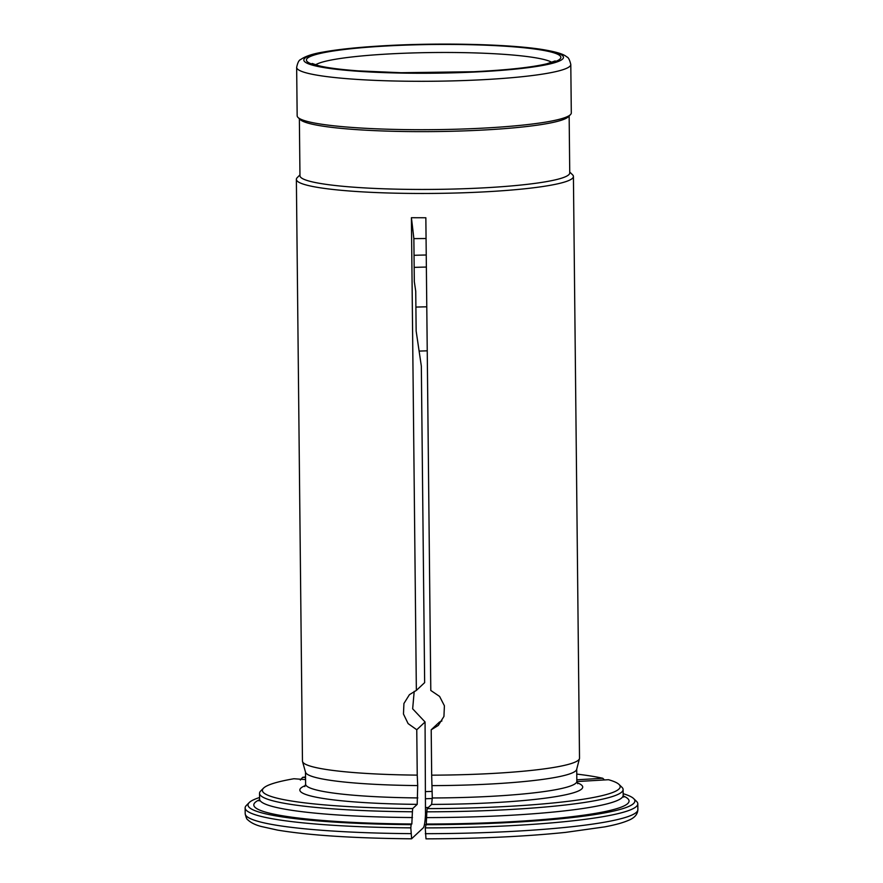 <?xml version="1.0" encoding="UTF-8"?>
<svg xmlns="http://www.w3.org/2000/svg" width="883" height="883" viewBox="0 0 883 883"><rect width="100%" height="100%" fill="white"/><g stroke="black" fill="none" stroke-linecap="round" stroke-linejoin="round"><path stroke-width="1.32" d="M417.24 775.119L417.703 785.583A135.618 15.143 -0.6 0 1 305.551 772.294L302.527 761.554A138.532 15.475 179.4 0 0 313.608 767.029A138.532 15.475 179.4 0 0 417.24 775.119L416.765 729.755L408.112 723.607L403.465 714.027L403.928 703.497L409.414 694.678L416.357 690.418L411.401 217.715L425.849 217.759L430.794 690.462L439.602 696.422L444.403 705.782L443.939 716.433L438.277 725.429L431.202 729.8L431.677 775.164A138.532 15.475 179.4 0 0 579.447 758.652A138.532 15.475 179.4 0 0 579.513 758.188L573.42 176.479A138.532 15.475 179.4 0 1 462.758 192.803A138.532 15.475 179.4 0 1 307.516 185.331A138.532 15.475 179.4 0 1 296.368 179.381A138.532 15.475 179.4 0 1 297.229 177.638L299.955 174.878M569.734 172.053L572.526 174.757A138.532 15.475 179.4 0 1 573.42 176.479M427.162 808.607A178.896 19.978 -0.6 0 0 619.016 784.435L621.93 787.261A181.799 20.298 179.4 0 1 623.111 789.523A181.799 20.298 179.4 0 1 426.842 811.819L427.162 808.607L431.632 804.402L432.273 797.967L431.677 775.164M426.842 811.819L426.268 824.038L425.253 827.901L425.992 838.85C478.443 838.707 524.977 836.543 565.606 832.382L604.811 826.863C614.965 824.943 622.769 822.813 628.21 820.462C634.413 818.066 637.636 814.446 637.868 809.612A196.346 21.932 -0.6 0 1 425.319 833.684M431.202 729.8L439.502 722.018L441.897 720.947M411.633 838.773L410.816 827.857A196.346 21.932 179.4 0 1 245.132 807.945L245.198 813.718C246.004 817.492 246.876 819.534 247.836 819.854C250.838 822.713 255.286 824.91 261.169 826.466L277.571 830.108C309.227 835.362 353.884 838.254 411.544 838.806L423.343 827.768C424.326 826.576 425.043 822.25 425.496 814.81L425.065 721.974L412.659 708.817L414.204 691.334M416.357 690.418L424.646 682.636L421.334 366.103L416.147 331.026L415.738 291.28L414.315 281.666L413.862 238.62L426.059 238.52M419.116 351.103A69.271 7.737 179.4 0 1 427.24 350.838M425.794 791.61A69.271 7.737 179.4 0 1 432.206 791.411M425.573 824.689A193.432 21.6 -0.6 0 0 633.619 798.552L636.533 801.378A196.346 21.932 179.4 0 1 637.802 803.828A196.346 21.932 179.4 0 1 425.253 827.901M245.132 807.945A196.346 21.932 179.4 0 1 246.357 805.462L249.216 802.581A193.432 21.6 -0.6 0 0 411.136 824.645L411.831 823.994L412.405 811.775A181.799 20.298 179.4 0 1 259.525 793.331A181.799 20.298 179.4 0 1 260.651 791.047L263.52 788.155A178.896 19.978 -0.6 0 0 412.714 808.563L417.195 804.358L417.703 785.583M633.619 798.552A193.432 21.6 -0.6 0 0 623.155 793.707M410.816 827.857L411.136 824.645M259.569 797.515A193.432 21.6 -0.6 0 0 249.216 802.581M619.016 784.435A178.896 19.978 -0.6 0 0 608.497 779.711L576.853 781.554M412.405 811.775L412.714 808.563M305.562 779.59L293.918 778.74A178.896 19.978 -0.6 0 0 263.52 788.155M604.436 779.954L602.791 778.276A178.896 19.978 -0.6 0 0 576.765 774.093M305.54 776.93A178.896 19.978 -0.6 0 0 302.648 777.349L305.54 777.559M300.341 780.075L302.648 777.349M602.791 778.276L576.831 779.788M432.14 785.627A135.618 15.143 -0.6 0 0 576.654 769.457L579.447 758.652M302.527 761.554A138.532 15.475 179.4 0 1 302.461 761.091L296.368 179.381M426.776 306.809A109.084 12.185 -0.6 0 0 415.904 307.085M426.357 267.063A109.084 12.185 -0.6 0 0 414.16 267.383M426.235 254.999A119.989 13.4 -0.6 0 0 414.039 255.308M570.793 64.492L571.301 112.903A137.075 15.309 179.4 0 1 570.451 114.635A137.075 15.309 179.4 0 1 488.089 127.858A137.075 15.309 179.4 0 1 298.046 117.483A137.075 15.309 179.4 0 1 297.163 115.772L296.655 67.362A137.075 15.309 -0.6 0 0 487.582 79.448A137.075 15.309 -0.6 0 0 570.793 64.492C569.678 59.823 568.354 57.307 566.831 56.931C564.778 55.21 561.058 52.649 542.725 49.569C509.083 44.084 438.167 42.494 382.295 45.861C357.747 47.307 338.034 49.371 323.156 52.075C312.725 53.786 305.22 56.28 300.639 59.558C298.973 60.077 297.637 62.682 296.655 67.362M570.451 114.635L568.299 116.799A134.9 15.066 179.4 0 1 487.261 129.812A134.9 15.066 179.4 0 1 300.231 119.602L298.046 117.483M569.149 115.949L569.745 172.902A134.9 15.066 179.4 0 1 487.869 187.626A134.9 15.066 179.4 0 1 310.816 181.523A134.9 15.066 179.4 0 1 299.966 175.728L299.37 118.775M411.401 217.715A545.407 65.375 -89.8 0 1 413.862 238.62M416.765 729.755L425.065 721.974M425.871 798.729A73.697 8.234 179.4 0 1 432.273 798.541M245.198 813.718A196.346 21.932 -0.6 0 0 410.871 833.64M623.232 795.936A187.615 20.949 179.4 0 1 426.268 824.038M411.831 823.994A187.615 20.949 179.4 0 1 259.536 799.744M426.897 817.603A181.799 20.298 -0.6 0 0 623.166 795.307L623.74 797.095M259.05 800.914L259.591 799.115A181.799 20.298 -0.6 0 0 412.46 817.559M577.107 782.735A141.446 15.795 179.4 0 1 431.632 804.402M417.195 804.358A141.446 15.795 179.4 0 1 305.375 785.572M432.273 797.967A135.618 15.143 -0.6 0 0 576.842 781.345L577.714 783.707M304.79 786.565L305.617 784.181A135.618 15.143 -0.6 0 0 417.836 797.923M315.529 64.845A119.989 13.4 179.4 0 1 419.9 52.759A119.989 13.4 179.4 0 1 544.049 59.525A119.989 13.4 179.4 0 1 551.864 62.373M316.633 65.497A127.262 14.216 179.4 0 1 383.641 46.148A127.262 14.216 179.4 0 1 550.661 51.909A127.262 14.216 179.4 0 1 483.652 71.247A127.262 14.216 179.4 0 1 316.633 65.497M484.657 71.501A129.801 14.492 -0.6 0 0 553.001 51.766A129.801 14.492 -0.6 0 0 382.637 45.894A129.801 14.492 -0.6 0 0 314.293 65.629A129.801 14.492 -0.6 0 0 484.657 71.501M428.343 807.492L425.904 807.559M637.802 803.828L637.868 809.612M623.111 789.523L623.166 795.307M259.525 793.331L259.591 799.115M576.72 769.236L576.842 781.345M305.485 772.073L305.617 784.181M555.186 60.927L546.82 63.797C531.654 67.384 507.317 70.033 473.807 71.722L401.125 72.726L358.542 70.883C340.308 69.525 326.953 67.792 318.476 65.673L312.174 63.477"/></g></svg>
